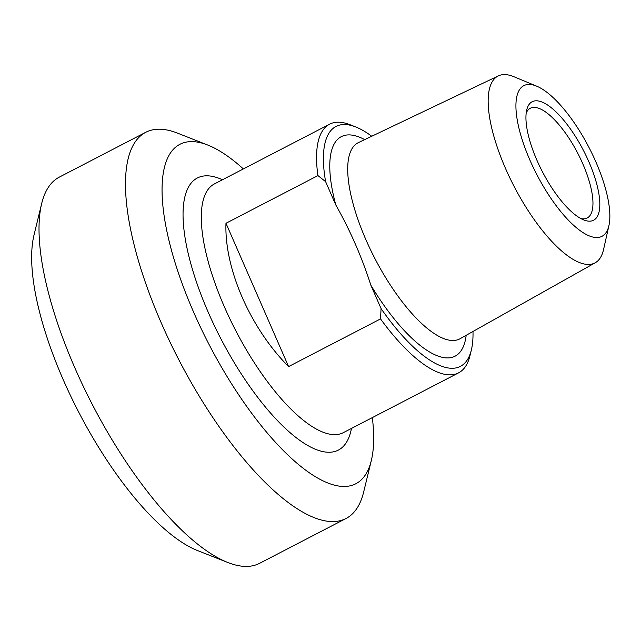 <?xml version="1.0" encoding="UTF-8"?>
<svg xmlns="http://www.w3.org/2000/svg" width="641" height="641" viewBox="0 0 641 641"><rect width="100%" height="100%" fill="white"/><g stroke="black" fill="none" stroke-linecap="round" stroke-linejoin="round"><path stroke-width="0.96" d="M288.586 366.588C250.302 328.136 224.27 268.563 225.977 223.276L288.586 366.588L380.53 318.906A140.067 48.524 62.6 0 0 449.285 374.849A140.067 48.524 62.6 0 0 458.579 372.87A140.067 48.524 62.6 0 0 469.925 355.835L471.367 349.914A135.123 46.809 -117.4 0 1 381.075 308.585L380.53 318.906M225.977 223.276L317.92 175.586L325.612 181.643L335.82 205C350.162 230.359 361.845 257.105 370.867 285.221L381.075 308.585M325.612 181.643A135.123 46.809 -117.4 0 1 355.739 126.966L350.066 124.731A140.067 48.524 62.6 0 0 329.602 124.186A140.067 48.524 62.6 0 0 317.92 175.586M472.986 331.469A135.123 46.809 -117.4 0 1 471.367 349.914M355.739 126.966A135.123 46.809 -117.4 0 1 371.74 136.261M526.173 113.112A61.792 21.409 -117.4 0 1 530.315 108.265A61.792 21.409 -117.4 0 1 534.418 107.392A61.792 21.409 -117.4 0 1 580.377 158.519A61.792 21.409 -117.4 0 1 587.212 217.98A61.792 21.409 -117.4 0 1 583.11 218.853A61.792 21.409 -117.4 0 1 580.874 218.573M41.665 203.598L33.981 235.183A191.154 66.215 62.6 0 0 78.699 412.107A191.154 66.215 62.6 0 0 197.564 550.579L227.803 562.494A217.523 75.35 -117.4 0 1 92.544 404.928A217.523 75.35 -117.4 0 1 41.665 203.598A217.523 75.35 -117.4 0 1 59.284 177.14L145.739 132.302A217.523 75.35 62.6 0 0 169.793 341.605A217.523 75.35 62.6 0 0 331.589 521.566A217.523 75.35 62.6 0 0 346.036 518.489A217.523 75.35 62.6 0 0 363.655 492.032L371.339 460.446A191.154 66.215 -117.4 0 1 217.587 360.298A191.154 66.215 -117.4 0 1 192.524 141.613A191.154 66.215 -117.4 0 1 207.764 145.058A191.154 66.215 -117.4 0 1 243.356 168.92M536.581 100.797A66.736 23.116 62.6 0 0 526.75 109.859A66.736 23.116 62.6 0 0 542.358 171.628A66.736 23.116 62.6 0 0 583.855 219.975A66.736 23.116 62.6 0 0 591.194 167.381A66.736 23.116 62.6 0 0 536.581 100.797M529.442 84.452A84.868 29.398 -117.4 0 1 536.701 86.174A84.868 29.398 -117.4 0 1 588.975 147.454A84.868 29.398 -117.4 0 1 608.95 225.48A84.868 29.398 -117.4 0 1 540.836 182.004A84.868 29.398 -117.4 0 1 529.442 84.452M536.701 86.174L513.946 76.736A105.26 36.465 62.6 0 0 504.948 74.596A105.26 36.465 62.6 0 0 498.337 75.894A105.26 36.465 62.6 0 0 509.339 176.82A105.26 36.465 62.6 0 0 587.893 264.453A105.26 36.465 62.6 0 0 595.257 262.762A105.26 36.465 62.6 0 0 603.566 249.517L608.95 225.48M372.333 417.603A191.154 66.215 -117.4 0 1 371.339 460.446M346.036 518.489L259.581 563.327A217.523 75.35 -117.4 0 1 245.142 566.404A217.523 75.35 -117.4 0 1 227.803 562.494M207.764 145.058L177.517 133.136A217.523 75.35 62.6 0 0 160.186 129.226A217.523 75.35 62.6 0 0 145.739 132.302M458.579 372.87L343.312 432.659A140.067 48.524 -117.4 0 1 334.009 434.638A140.067 48.524 -117.4 0 1 229.823 318.753A140.067 48.524 -117.4 0 1 214.334 183.975L329.602 124.186M595.257 262.762L460.086 338.72A110.452 38.26 -117.4 0 1 452.362 340.491A110.452 38.26 -117.4 0 1 369.929 248.532A110.452 38.26 -117.4 0 1 358.383 142.631L498.337 75.894M370.867 285.221A123.633 42.827 62.6 0 0 466.175 335.299M364.689 139.626A123.633 42.827 62.6 0 0 335.82 205M222.475 179.752A153.255 53.091 62.6 0 0 220.72 338.448A153.255 53.091 62.6 0 0 351.452 428.428"/></g></svg>
